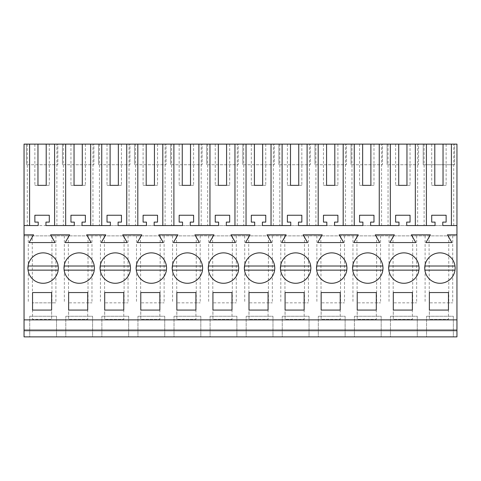 <?xml version="1.0" encoding="UTF-8"?>
<svg xmlns="http://www.w3.org/2000/svg" width="481" height="481" viewBox="0 0 481 481"><rect width="100%" height="100%" fill="white"/><g stroke="black" fill="none" stroke-linecap="round" stroke-linejoin="round"><path stroke-width="0.36" stroke-dasharray="2.4 1.8" d="M56.89 225.553L56.89 144.126L24.05 144.126L24.05 225.553L38.221 225.553L38.221 222.108L34.872 222.108L34.872 215.247L49.302 215.247L49.302 222.108L45.954 222.108L45.954 225.553L456.95 225.553L24.05 225.553L74.296 225.553L74.296 222.108L70.947 222.108L70.947 215.247L85.377 215.247L85.377 222.108L82.029 222.108L82.029 225.553L110.371 225.553L110.371 222.108L107.022 222.108L107.022 215.247L121.452 215.247L121.452 222.108L118.104 222.108L118.104 225.553L146.446 225.553L146.446 222.108L143.097 222.108L143.097 215.247L157.527 215.247L157.527 222.108L154.179 222.108L154.179 225.553L182.521 225.553L182.521 222.108L179.172 222.108L179.172 215.247L193.602 215.247L193.602 222.108L190.254 222.108L190.254 225.553L218.596 225.553L218.596 222.108L215.247 222.108L215.247 215.247L229.677 215.247L229.677 222.108L226.329 222.108L226.329 225.553L254.671 225.553L254.671 222.108L251.322 222.108L251.322 215.247L265.752 215.247L265.752 222.108L262.404 222.108L262.404 225.553L290.746 225.553L290.746 222.108L287.397 222.108L287.397 215.247L301.827 215.247L301.827 222.108L298.479 222.108L298.479 225.553L326.821 225.553L326.821 222.108L323.472 222.108L323.472 215.247L337.902 215.247L337.902 222.108L334.554 222.108L334.554 225.553L362.896 225.553L362.896 222.108L359.547 222.108L359.547 215.247L373.977 215.247L373.977 222.108L370.629 222.108L370.629 225.553L398.971 225.553L398.971 222.108L395.622 222.108L395.622 215.247L410.052 215.247L410.052 222.108L406.704 222.108L406.704 225.553L435.046 225.553L435.046 222.108L431.697 222.108L431.697 215.247L446.127 215.247L446.127 222.108L442.779 222.108L442.779 225.553L456.95 225.553L456.95 235.864L24.05 235.864L24.05 225.553M32.227 235.864L456.95 235.864L456.95 329.659L24.05 329.659L456.95 329.659L456.95 336.874L24.05 336.874L24.05 235.864L32.227 235.864L32.552 319.348L51.623 319.348L32.552 319.348L32.552 302.856L51.623 302.856L51.623 319.348L51.623 302.856L55.898 302.856L32.227 302.856M74.038 144.126L70.947 144.126L74.038 144.126L74.038 185.359L70.947 185.359L74.038 185.359M82.287 144.126L85.377 144.126L82.287 144.126L82.287 185.359L85.377 185.359L82.287 185.359M110.113 144.126L107.022 144.126L110.113 144.126L110.113 185.359L107.022 185.359L110.113 185.359M118.362 144.126L121.452 144.126L118.362 144.126L118.362 185.359L121.452 185.359L118.362 185.359M146.188 144.126L143.097 144.126L146.188 144.126L146.188 185.359L143.097 185.359L146.188 185.359M154.437 144.126L157.527 144.126L154.437 144.126L154.437 185.359L157.527 185.359L154.437 185.359M182.263 144.126L179.172 144.126L182.263 144.126L182.263 185.359L179.172 185.359L182.263 185.359M190.512 144.126L193.602 144.126L190.512 144.126L190.512 185.359L193.602 185.359L190.512 185.359M218.338 144.126L215.247 144.126L218.338 144.126L218.338 185.359L215.247 185.359L218.338 185.359M226.587 144.126L229.677 144.126L226.587 144.126L226.587 185.359L229.677 185.359L226.587 185.359M254.413 144.126L251.322 144.126L254.413 144.126L254.413 185.359L251.322 185.359L254.413 185.359M262.662 144.126L265.752 144.126L262.662 144.126L262.662 185.359L265.752 185.359L262.662 185.359M290.488 144.126L287.397 144.126L290.488 144.126L290.488 185.359L287.397 185.359L290.488 185.359M298.737 144.126L301.827 144.126L298.737 144.126L298.737 185.359L301.827 185.359L298.737 185.359M326.563 144.126L323.472 144.126L326.563 144.126L326.563 185.359L323.472 185.359L326.563 185.359M334.812 144.126L337.902 144.126L334.812 144.126L334.812 185.359L337.902 185.359L334.812 185.359M362.638 144.126L359.547 144.126L362.638 144.126L362.638 185.359L359.547 185.359L362.638 185.359M370.887 144.126L373.977 144.126L370.887 144.126L370.887 185.359L373.977 185.359L370.887 185.359M398.713 144.126L395.622 144.126L398.713 144.126L398.713 185.359L395.622 185.359L398.713 185.359M406.962 144.126L410.052 144.126L406.962 144.126L406.962 185.359L410.052 185.359L406.962 185.359M434.788 144.126L431.697 144.126L434.788 144.126L434.788 185.359L431.697 185.359L434.788 185.359M443.037 144.126L446.127 144.126L443.037 144.126L443.037 185.359L446.127 185.359L443.037 185.359M453.715 225.553L453.715 144.126L456.95 144.126L456.95 225.553M453.715 144.126L424.11 144.126L424.11 225.553M381.565 225.553L381.565 144.126L424.11 144.126M381.565 144.126L351.96 144.126L351.96 225.553M345.49 225.553L345.49 144.126L351.96 144.126M345.49 144.126L315.885 144.126L315.885 225.553M309.415 225.553L309.415 144.126L315.885 144.126M309.415 144.126L279.81 144.126L279.81 225.553M273.34 225.553L273.34 144.126L279.81 144.126M273.34 144.126L243.735 144.126L243.735 225.553M237.265 225.553L237.265 144.126L243.735 144.126M237.265 144.126L207.66 144.126L207.66 225.553M201.19 225.553L201.19 144.126L207.66 144.126M201.19 144.126L171.585 144.126L171.585 225.553M165.115 225.553L165.115 144.126L171.585 144.126M165.115 144.126L135.51 144.126L135.51 225.553M129.04 225.553L129.04 144.126L135.51 144.126M129.04 144.126L99.435 144.126L99.435 225.553M92.965 225.553L92.965 144.126L99.435 144.126M92.965 144.126L63.36 144.126L63.36 225.553M56.89 144.126L63.36 144.126M37.963 144.126L34.872 144.126L37.963 144.126L37.963 185.359L34.872 185.359L37.963 185.359M46.212 144.126L49.302 144.126L46.212 144.126L46.212 185.359L49.302 185.359L46.212 185.359M423.196 144.126L454.629 144.126L454.629 164.742L454.629 144.126L423.196 144.126L423.196 164.742L454.629 164.742L423.196 164.742L423.196 144.126M242.821 144.126L274.254 144.126L274.254 164.742L242.821 164.742L274.254 164.742L274.254 144.126L242.821 144.126L242.821 164.742L242.821 144.126M278.896 144.126L310.329 144.126L310.329 164.742L278.896 164.742L310.329 164.742L310.329 144.126L278.896 144.126L278.896 164.742L278.896 144.126M170.671 144.126L202.104 144.126L202.104 164.742L170.671 164.742L202.104 164.742L202.104 144.126L170.671 144.126L170.671 164.742L170.671 144.126M387.121 144.126L418.554 144.126L418.554 164.742L387.121 164.742L418.554 164.742L418.554 144.126L387.121 144.126L387.121 164.742L387.121 144.126M62.446 144.126L93.879 144.126L93.879 164.742L62.446 164.742L93.879 164.742L93.879 144.126L62.446 144.126L62.446 164.742L62.446 144.126M206.746 144.126L238.179 144.126L238.179 164.742L206.746 164.742L238.179 164.742L238.179 144.126L206.746 144.126L206.746 164.742L206.746 144.126M134.596 144.126L166.029 144.126L166.029 164.742L134.596 164.742L166.029 164.742L166.029 144.126L134.596 144.126L134.596 164.742L134.596 144.126M98.521 144.126L129.954 144.126L129.954 164.742L98.521 164.742L129.954 164.742L129.954 144.126L98.521 144.126L98.521 164.742L98.521 144.126M26.371 144.126L57.804 144.126L57.804 164.742L26.371 164.742L57.804 164.742L57.804 144.126L26.371 144.126L26.371 164.742L26.371 144.126M314.971 144.126L346.404 144.126L346.404 164.742L314.971 164.742L346.404 164.742L346.404 144.126L314.971 144.126L314.971 164.742L314.971 144.126M351.046 144.126L382.479 144.126L382.479 164.742L351.046 164.742L382.479 164.742L382.479 144.126L351.046 144.126L351.046 164.742L351.046 144.126M27.285 144.126L27.285 225.553M51.948 235.864L51.948 302.856M68.302 235.864L68.627 319.348L87.698 319.348L68.627 319.348L68.627 302.856L87.698 302.856L87.698 319.348L87.698 302.856L91.973 302.856L68.302 302.856M88.023 235.864L88.023 302.856M104.377 235.864L104.702 319.348L123.773 319.348L104.702 319.348L104.702 302.856L123.773 302.856L123.773 319.348L123.773 302.856L128.048 302.856L104.377 302.856M124.098 235.864L124.098 302.856M140.452 235.864L140.777 319.348L159.848 319.348L140.777 319.348L140.777 302.856L159.848 302.856L159.848 319.348L159.848 302.856L164.123 302.856L140.452 302.856M160.173 235.864L160.173 302.856M176.527 235.864L176.852 319.348L195.923 319.348L176.852 319.348L176.852 302.856L195.923 302.856L195.923 319.348L195.923 302.856L200.198 302.856L176.527 302.856M196.248 235.864L196.248 302.856M212.602 235.864L212.927 319.348L231.998 319.348L212.927 319.348L212.927 302.856L231.998 302.856L231.998 319.348L231.998 302.856L236.273 302.856L212.602 302.856M232.323 235.864L232.323 302.856M248.677 235.864L249.002 319.348L268.073 319.348L249.002 319.348L249.002 302.856L268.073 302.856L268.073 319.348L268.073 302.856L272.348 302.856L248.677 302.856M268.398 235.864L268.398 302.856M284.752 235.864L285.077 319.348L304.148 319.348L285.077 319.348L285.077 302.856L304.148 302.856L304.148 319.348L304.148 302.856L308.423 302.856L284.752 302.856M304.473 235.864L304.473 302.856M320.827 235.864L321.152 319.348L340.223 319.348L321.152 319.348L321.152 302.856L340.223 302.856L340.223 319.348L340.223 302.856L344.498 302.856L320.827 302.856M340.548 235.864L340.548 302.856M356.902 235.864L357.227 319.348L376.298 319.348L357.227 319.348L357.227 302.856L376.298 302.856L376.298 319.348L376.298 302.856L380.573 302.856L356.902 302.856M376.623 235.864L376.623 302.856M392.977 235.864L393.302 319.348L412.373 319.348L393.302 319.348L393.302 302.856L412.373 302.856L412.373 319.348L412.373 302.856L416.648 302.856L392.977 302.856M412.698 235.864L412.698 302.856M429.052 235.864L429.377 319.348L448.448 319.348L429.377 319.348L429.377 302.856L448.448 302.856L448.448 319.348L448.448 302.856L452.723 302.856L429.052 302.856M448.773 235.864L448.773 302.856M29.72 336.874L56.517 336.874L56.517 316.257L29.72 316.257L56.517 316.257L56.517 336.874L29.72 336.874L29.72 316.257L29.72 336.874M246.17 336.874L272.967 336.874L272.967 316.257L246.17 316.257L272.967 316.257L272.967 336.874L246.17 336.874L246.17 316.257L246.17 336.874M210.095 336.874L236.892 336.874L236.892 316.257L210.095 316.257L236.892 316.257L236.892 336.874L210.095 336.874L210.095 316.257L210.095 336.874M318.32 336.874L345.117 336.874L345.117 316.257L318.32 316.257L345.117 316.257L345.117 336.874L318.32 336.874L318.32 316.257L318.32 336.874M282.245 336.874L309.042 336.874L309.042 316.257L282.245 316.257L309.042 316.257L309.042 336.874L282.245 336.874L282.245 316.257L282.245 336.874M101.87 336.874L128.667 336.874L128.667 316.257L101.87 316.257L128.667 316.257L128.667 336.874L101.87 336.874L101.87 316.257L101.87 336.874M65.795 336.874L92.592 336.874L92.592 316.257L65.795 316.257L92.592 316.257L92.592 336.874L65.795 336.874L65.795 316.257L65.795 336.874M174.02 336.874L200.817 336.874L200.817 316.257L174.02 316.257L200.817 316.257L200.817 336.874L174.02 336.874L174.02 316.257L174.02 336.874M137.945 336.874L164.742 336.874L164.742 316.257L137.945 316.257L164.742 316.257L164.742 336.874L137.945 336.874L137.945 316.257L137.945 336.874M390.47 336.874L417.267 336.874L417.267 316.257L390.47 316.257L417.267 316.257L417.267 336.874L390.47 336.874L390.47 316.257L390.47 336.874M354.395 336.874L381.192 336.874L381.192 316.257L354.395 316.257L381.192 316.257L381.192 336.874L354.395 336.874L354.395 316.257L354.395 336.874M426.545 336.874L453.342 336.874L453.342 316.257L426.545 316.257L453.342 316.257L453.342 336.874L426.545 336.874L426.545 316.257L426.545 336.874M24.05 319.865L456.95 319.865M24.05 234.83L33.568 234.83L29.1 242.562L55.074 242.562L50.607 234.83L69.643 234.83L65.175 242.562L91.149 242.562L86.682 234.83L105.718 234.83L101.25 242.562L127.224 242.562L122.757 234.83L141.793 234.83L137.326 242.562L163.299 242.562L158.832 234.83L177.868 234.83L173.4 242.562L199.374 242.562L194.907 234.83L213.943 234.83L209.475 242.562L235.45 242.562L230.982 234.83L250.018 234.83L245.55 242.562L271.524 242.562L267.057 234.83L286.093 234.83L281.625 242.562L307.599 242.562L303.132 234.83L322.168 234.83L317.7 242.562L343.674 242.562L339.207 234.83L358.243 234.83L353.775 242.562L379.749 242.562L375.282 234.83L394.318 234.83L389.85 242.562L415.825 242.562L411.357 234.83L430.393 234.83L425.925 242.562L451.899 242.562L447.432 234.83L456.95 234.83M49.302 144.126L49.302 185.359L49.302 144.126M34.872 144.126L34.872 185.359L34.872 144.126M55.898 235.864L55.898 302.856M28.277 235.864L28.277 302.856M50.409 281.415A15.206 15.206 0 0 0 56.457 260.78A15.206 15.206 0 0 0 35.828 254.732A15.206 15.206 0 0 0 29.774 275.36A15.206 15.206 0 0 0 50.409 281.415M51.623 310.071L32.552 310.071L32.552 292.55L51.623 292.55L51.623 310.071M417.64 144.126L417.64 225.553M446.127 144.126L446.127 185.359L446.127 144.126M431.697 144.126L431.697 185.359L431.697 144.126M447.234 281.415A15.206 15.206 0 0 0 453.282 260.78A15.206 15.206 0 0 0 432.653 254.732A15.206 15.206 0 0 0 426.599 275.36A15.206 15.206 0 0 0 447.234 281.415M448.448 310.071L429.377 310.071L429.377 292.55L448.448 292.55L448.448 310.071M425.102 235.864L425.102 302.856M452.723 235.864L452.723 302.856M86.484 281.415A15.206 15.206 0 0 0 92.532 260.78A15.206 15.206 0 0 0 71.903 254.732A15.206 15.206 0 0 0 65.849 275.36A15.206 15.206 0 0 0 86.484 281.415M87.698 310.071L68.627 310.071L68.627 292.55L87.698 292.55L87.698 310.071M64.352 235.864L64.352 302.856M91.973 235.864L91.973 302.856M85.377 144.126L85.377 185.359L85.377 144.126M70.947 144.126L70.947 185.359L70.947 144.126M122.559 281.415A15.206 15.206 0 0 0 128.607 260.78A15.206 15.206 0 0 0 107.978 254.732A15.206 15.206 0 0 0 101.924 275.36A15.206 15.206 0 0 0 122.559 281.415M123.773 310.071L104.702 310.071L104.702 292.55L123.773 292.55L123.773 310.071M100.427 235.864L100.427 302.856M128.048 235.864L128.048 302.856M121.452 144.126L121.452 185.359L121.452 144.126M107.022 144.126L107.022 185.359L107.022 144.126M158.634 281.415A15.206 15.206 0 0 0 164.682 260.78A15.206 15.206 0 0 0 144.053 254.732A15.206 15.206 0 0 0 137.999 275.36A15.206 15.206 0 0 0 158.634 281.415M159.848 310.071L140.777 310.071L140.777 292.55L159.848 292.55L159.848 310.071M136.502 235.864L136.502 302.856M164.123 235.864L164.123 302.856M157.527 144.126L157.527 185.359L157.527 144.126M143.097 144.126L143.097 185.359L143.097 144.126M194.709 281.415A15.206 15.206 0 0 0 200.757 260.78A15.206 15.206 0 0 0 180.128 254.732A15.206 15.206 0 0 0 174.074 275.36A15.206 15.206 0 0 0 194.709 281.415M195.923 310.071L176.852 310.071L176.852 292.55L195.923 292.55L195.923 310.071M172.577 235.864L172.577 302.856M200.198 235.864L200.198 302.856M193.602 144.126L193.602 185.359L193.602 144.126M179.172 144.126L179.172 185.359L179.172 144.126M230.784 281.415A15.206 15.206 0 0 0 236.832 260.78A15.206 15.206 0 0 0 216.203 254.732A15.206 15.206 0 0 0 210.149 275.36A15.206 15.206 0 0 0 230.784 281.415M231.998 310.071L212.927 310.071L212.927 292.55L231.998 292.55L231.998 310.071M208.652 235.864L208.652 302.856M236.273 235.864L236.273 302.856M229.677 144.126L229.677 185.359L229.677 144.126M215.247 144.126L215.247 185.359L215.247 144.126M266.859 281.415A15.206 15.206 0 0 0 272.907 260.78A15.206 15.206 0 0 0 252.278 254.732A15.206 15.206 0 0 0 246.224 275.36A15.206 15.206 0 0 0 266.859 281.415M268.073 310.071L249.002 310.071L249.002 292.55L268.073 292.55L268.073 310.071M244.727 235.864L244.727 302.856M272.348 235.864L272.348 302.856M265.752 144.126L265.752 185.359L265.752 144.126M251.322 144.126L251.322 185.359L251.322 144.126M302.934 281.415A15.206 15.206 0 0 0 308.982 260.78A15.206 15.206 0 0 0 288.353 254.732A15.206 15.206 0 0 0 282.299 275.36A15.206 15.206 0 0 0 302.934 281.415M304.148 310.071L285.077 310.071L285.077 292.55L304.148 292.55L304.148 310.071M280.802 235.864L280.802 302.856M308.423 235.864L308.423 302.856M301.827 144.126L301.827 185.359L301.827 144.126M287.397 144.126L287.397 185.359L287.397 144.126M339.009 281.415A15.206 15.206 0 0 0 345.057 260.78A15.206 15.206 0 0 0 324.428 254.732A15.206 15.206 0 0 0 318.374 275.36A15.206 15.206 0 0 0 339.009 281.415M340.223 310.071L321.152 310.071L321.152 292.55L340.223 292.55L340.223 310.071M316.877 235.864L316.877 302.856M344.498 235.864L344.498 302.856M337.902 144.126L337.902 185.359L337.902 144.126M323.472 144.126L323.472 185.359L323.472 144.126M375.084 281.415A15.206 15.206 0 0 0 381.132 260.78A15.206 15.206 0 0 0 360.503 254.732A15.206 15.206 0 0 0 354.449 275.36A15.206 15.206 0 0 0 375.084 281.415M376.298 310.071L357.227 310.071L357.227 292.55L376.298 292.55L376.298 310.071M352.952 235.864L352.952 302.856M380.573 235.864L380.573 302.856M388.035 144.126L388.035 225.553M373.977 144.126L373.977 185.359L373.977 144.126M359.547 144.126L359.547 185.359L359.547 144.126M411.159 281.415A15.206 15.206 0 0 0 417.207 260.78A15.206 15.206 0 0 0 396.578 254.732A15.206 15.206 0 0 0 390.524 275.36A15.206 15.206 0 0 0 411.159 281.415M412.373 310.071L393.302 310.071L393.302 292.55L412.373 292.55L412.373 310.071M389.027 235.864L389.027 302.856M416.648 235.864L416.648 302.856M410.052 144.126L410.052 185.359L410.052 144.126M395.622 144.126L395.622 185.359L395.622 144.126M27.916 268.073A15.206 15.206 0 0 1 43.116 252.868A15.206 15.206 0 0 1 58.321 268.073A15.206 15.206 0 0 1 43.116 283.273A15.206 15.206 0 0 1 27.916 268.073A15.206 15.206 0 0 0 28.054 270.136L58.183 270.136A15.206 15.206 0 0 0 43.116 252.868A15.206 15.206 0 0 0 27.916 268.073M58.183 266.011L28.054 266.011M63.991 268.073A15.206 15.206 0 0 1 79.191 252.868A15.206 15.206 0 0 1 94.396 268.073A15.206 15.206 0 0 1 79.191 283.273A15.206 15.206 0 0 1 63.991 268.073A15.206 15.206 0 0 0 79.191 283.273A15.206 15.206 0 0 0 94.258 266.011A15.206 15.206 0 0 0 64.129 266.011A15.206 15.206 0 0 0 63.991 268.073M64.129 270.136L94.258 270.136M94.258 266.011L64.129 266.011M100.066 268.073A15.206 15.206 0 0 1 115.266 252.868A15.206 15.206 0 0 1 130.471 268.073A15.206 15.206 0 0 1 115.266 283.273A15.206 15.206 0 0 1 100.066 268.073A15.206 15.206 0 0 0 100.204 270.136L130.333 270.136A15.206 15.206 0 0 0 115.266 252.868A15.206 15.206 0 0 0 100.066 268.073M130.333 266.011L100.204 266.011M136.141 268.073A15.206 15.206 0 0 1 151.341 252.868A15.206 15.206 0 0 1 166.546 268.073A15.206 15.206 0 0 1 151.341 283.273A15.206 15.206 0 0 1 136.141 268.073A15.206 15.206 0 0 0 151.341 283.273A15.206 15.206 0 0 0 166.408 266.011A15.206 15.206 0 0 0 136.279 266.011A15.206 15.206 0 0 0 136.141 268.073M136.279 270.136L166.408 270.136M166.408 266.011L136.279 266.011M172.216 268.073A15.206 15.206 0 0 1 187.416 252.868A15.206 15.206 0 0 1 202.621 268.073A15.206 15.206 0 0 1 187.416 283.273A15.206 15.206 0 0 1 172.216 268.073A15.206 15.206 0 0 0 172.354 270.136L202.483 270.136A15.206 15.206 0 0 0 187.416 252.868A15.206 15.206 0 0 0 172.216 268.073M202.483 266.011L172.354 266.011M208.291 268.073A15.206 15.206 0 0 1 223.491 252.868A15.206 15.206 0 0 1 238.696 268.073A15.206 15.206 0 0 1 223.491 283.273A15.206 15.206 0 0 1 208.291 268.073A15.206 15.206 0 0 0 223.491 283.273A15.206 15.206 0 0 0 238.558 266.011A15.206 15.206 0 0 0 208.429 266.011A15.206 15.206 0 0 0 208.291 268.073M208.429 270.136L238.558 270.136M238.558 266.011L208.429 266.011M244.366 268.073A15.206 15.206 0 0 1 259.566 252.868A15.206 15.206 0 0 1 274.771 268.073A15.206 15.206 0 0 1 259.566 283.273A15.206 15.206 0 0 1 244.366 268.073A15.206 15.206 0 0 0 259.566 283.273A15.206 15.206 0 0 0 274.633 266.011A15.206 15.206 0 0 0 244.504 266.011A15.206 15.206 0 0 0 244.366 268.073M244.504 270.136L274.633 270.136M274.633 266.011L244.504 266.011M280.441 268.073A15.206 15.206 0 0 1 295.641 252.868A15.206 15.206 0 0 1 310.846 268.073A15.206 15.206 0 0 1 295.641 283.273A15.206 15.206 0 0 1 280.441 268.073A15.206 15.206 0 0 0 295.641 283.273A15.206 15.206 0 0 0 310.708 266.011A15.206 15.206 0 0 0 280.579 266.011A15.206 15.206 0 0 0 280.441 268.073M280.579 270.136L310.708 270.136M310.708 266.011L280.579 266.011M316.516 268.073A15.206 15.206 0 0 1 331.716 252.868A15.206 15.206 0 0 1 346.921 268.073A15.206 15.206 0 0 1 331.716 283.273A15.206 15.206 0 0 1 316.516 268.073A15.206 15.206 0 0 0 331.716 283.273A15.206 15.206 0 0 0 346.783 266.011A15.206 15.206 0 0 0 316.654 266.011A15.206 15.206 0 0 0 316.516 268.073M316.654 270.136L346.783 270.136M346.783 266.011L316.654 266.011M352.591 268.073A15.206 15.206 0 0 1 367.791 252.868A15.206 15.206 0 0 1 382.996 268.073A15.206 15.206 0 0 1 367.791 283.273A15.206 15.206 0 0 1 352.591 268.073A15.206 15.206 0 0 0 367.791 283.273A15.206 15.206 0 0 0 382.858 266.011A15.206 15.206 0 0 0 352.729 266.011A15.206 15.206 0 0 0 352.591 268.073M352.729 270.136L382.858 270.136M382.858 266.011L352.729 266.011M388.666 268.073A15.206 15.206 0 0 1 403.866 252.868A15.206 15.206 0 0 1 419.071 268.073A15.206 15.206 0 0 1 403.866 283.273A15.206 15.206 0 0 1 388.666 268.073A15.206 15.206 0 0 0 403.866 283.273A15.206 15.206 0 0 0 418.933 266.011A15.206 15.206 0 0 0 388.804 266.011A15.206 15.206 0 0 0 388.666 268.073M388.804 270.136L418.933 270.136M418.933 266.011L388.804 266.011M424.741 268.073A15.206 15.206 0 0 1 439.941 252.868A15.206 15.206 0 0 1 455.146 268.073A15.206 15.206 0 0 1 439.941 283.273A15.206 15.206 0 0 1 424.741 268.073A15.206 15.206 0 0 0 439.941 283.273A15.206 15.206 0 0 0 455.008 266.011A15.206 15.206 0 0 0 424.879 266.011A15.206 15.206 0 0 0 424.741 268.073M424.879 270.136L455.008 270.136M455.008 266.011L424.879 266.011"/><path stroke-width="0.72" d="M24.05 330.688L456.95 330.688L456.95 336.874L24.05 336.874L24.05 144.126L29.588 144.126L29.588 225.553M54.587 225.553L54.587 144.126L65.663 144.126L65.663 225.553M74.038 185.359L82.287 185.359L74.038 185.359L74.038 144.126L65.663 144.126M74.038 144.126L101.738 144.126L101.738 225.553M110.113 185.359L118.362 185.359L110.113 185.359L110.113 144.126L101.738 144.126M110.113 144.126L137.813 144.126L137.813 225.553M146.188 185.359L154.437 185.359L146.188 185.359L146.188 144.126L137.813 144.126M146.188 144.126L173.888 144.126L173.888 225.553M182.263 185.359L190.512 185.359L182.263 185.359L182.263 144.126L173.888 144.126M182.263 144.126L209.963 144.126L209.963 225.553M218.338 185.359L226.587 185.359L218.338 185.359L218.338 144.126L209.963 144.126M218.338 144.126L246.038 144.126L246.038 225.553M254.413 185.359L262.662 185.359L254.413 185.359L254.413 144.126L246.038 144.126M254.413 144.126L282.113 144.126L282.113 225.553M290.488 185.359L298.737 185.359L290.488 185.359L290.488 144.126L282.113 144.126M290.488 144.126L318.188 144.126L318.188 225.553M326.563 185.359L334.812 185.359L326.563 185.359L326.563 144.126L318.188 144.126M326.563 144.126L354.263 144.126L354.263 225.553M362.638 185.359L370.887 185.359L362.638 185.359L362.638 144.126L354.263 144.126M362.638 144.126L390.338 144.126L390.338 225.553M398.713 185.359L406.962 185.359L398.713 185.359L398.713 144.126L390.338 144.126M398.713 144.126L456.95 144.126L456.95 330.688M37.963 185.359L46.212 185.359L37.963 185.359L37.963 144.126L29.588 144.126M37.963 144.126L54.587 144.126M24.05 319.865L456.95 319.865M24.05 234.83L33.568 234.83L29.1 242.562L55.074 242.562L50.607 234.83L69.643 234.83L65.175 242.562L91.149 242.562L86.682 234.83L105.718 234.83L101.25 242.562L127.224 242.562L122.757 234.83L141.793 234.83L137.326 242.562L163.299 242.562L158.832 234.83L177.868 234.83L173.4 242.562L199.374 242.562L194.907 234.83L213.943 234.83L209.475 242.562L235.45 242.562L230.982 234.83L250.018 234.83L245.55 242.562L271.524 242.562L267.057 234.83L286.093 234.83L281.625 242.562L307.599 242.562L303.132 234.83L322.168 234.83L317.7 242.562L343.674 242.562L339.207 234.83L358.243 234.83L353.775 242.562L379.749 242.562L375.282 234.83L394.318 234.83L389.85 242.562L415.825 242.562L411.357 234.83L430.393 234.83L425.925 242.562L451.899 242.562L447.432 234.83L456.95 234.83M32.552 292.55L32.552 310.071L51.623 310.071L51.623 292.55L32.552 292.55M176.852 292.55L195.923 292.55L195.923 310.071L176.852 310.071L176.852 292.55M123.773 310.071L123.773 292.55L104.702 292.55L104.702 310.071L123.773 310.071M159.848 310.071L159.848 292.55L140.777 292.55L140.777 310.071L159.848 310.071M158.634 281.415A15.206 15.206 0 0 0 164.682 260.78A15.206 15.206 0 0 0 144.053 254.732A15.206 15.206 0 0 0 137.999 275.36A15.206 15.206 0 0 0 158.634 281.415M339.009 281.415A15.206 15.206 0 0 0 345.057 260.78A15.206 15.206 0 0 0 324.428 254.732A15.206 15.206 0 0 0 318.374 275.36A15.206 15.206 0 0 0 339.009 281.415M302.934 281.415A15.206 15.206 0 0 0 308.982 260.78A15.206 15.206 0 0 0 288.353 254.732A15.206 15.206 0 0 0 282.299 275.36A15.206 15.206 0 0 0 302.934 281.415M216.203 254.732A15.206 15.206 0 0 0 210.149 275.36A15.206 15.206 0 0 0 230.784 281.415A15.206 15.206 0 0 0 236.832 260.78A15.206 15.206 0 0 0 216.203 254.732M231.998 310.071L231.998 292.55L212.927 292.55L212.927 310.071L231.998 310.071M249.002 292.55L268.073 292.55L268.073 310.071L249.002 310.071L249.002 292.55M321.152 292.55L321.152 310.071L340.223 310.071L340.223 292.55L321.152 292.55M285.077 292.55L304.148 292.55L304.148 310.071L285.077 310.071L285.077 292.55M87.698 310.071L68.627 310.071L68.627 292.55L87.698 292.55L87.698 310.071M266.859 281.415A15.206 15.206 0 0 0 272.907 260.78A15.206 15.206 0 0 0 252.278 254.732A15.206 15.206 0 0 0 246.224 275.36A15.206 15.206 0 0 0 266.859 281.415M107.978 254.732A15.206 15.206 0 0 0 101.924 275.36A15.206 15.206 0 0 0 122.559 281.415A15.206 15.206 0 0 0 128.607 260.78A15.206 15.206 0 0 0 107.978 254.732M86.484 281.415A15.206 15.206 0 0 0 92.532 260.78A15.206 15.206 0 0 0 71.903 254.732A15.206 15.206 0 0 0 65.849 275.36A15.206 15.206 0 0 0 86.484 281.415M180.128 254.732A15.206 15.206 0 0 0 174.074 275.36A15.206 15.206 0 0 0 194.709 281.415A15.206 15.206 0 0 0 200.757 260.78A15.206 15.206 0 0 0 180.128 254.732M393.302 292.55L393.302 310.071L412.373 310.071L412.373 292.55L393.302 292.55M357.227 292.55L376.298 292.55L376.298 310.071L357.227 310.071L357.227 292.55M360.503 254.732A15.206 15.206 0 0 0 354.449 275.36A15.206 15.206 0 0 0 375.084 281.415A15.206 15.206 0 0 0 381.132 260.78A15.206 15.206 0 0 0 360.503 254.732M429.377 292.55L448.448 292.55L448.448 310.071L429.377 310.071L429.377 292.55M447.234 281.415A15.206 15.206 0 0 0 453.282 260.78A15.206 15.206 0 0 0 432.653 254.732A15.206 15.206 0 0 0 426.599 275.36A15.206 15.206 0 0 0 447.234 281.415M50.409 281.415A15.206 15.206 0 0 0 56.457 260.78A15.206 15.206 0 0 0 35.828 254.732A15.206 15.206 0 0 0 29.774 275.36A15.206 15.206 0 0 0 50.409 281.415M411.159 281.415A15.206 15.206 0 0 0 417.207 260.78A15.206 15.206 0 0 0 396.578 254.732A15.206 15.206 0 0 0 390.524 275.36A15.206 15.206 0 0 0 411.159 281.415M24.05 225.553L38.221 225.553L38.221 222.108L34.872 222.108L34.872 215.247L49.302 215.247L49.302 222.108L45.954 222.108L45.954 225.553L74.296 225.553L74.296 222.108L70.947 222.108L70.947 215.247L85.377 215.247L85.377 222.108L82.029 222.108L82.029 225.553L110.371 225.553L110.371 222.108L107.022 222.108L107.022 215.247L121.452 215.247L121.452 222.108L118.104 222.108L118.104 225.553L146.446 225.553L146.446 222.108L143.097 222.108L143.097 215.247L157.527 215.247L157.527 222.108L154.179 222.108L154.179 225.553L182.521 225.553L182.521 222.108L179.172 222.108L179.172 215.247L193.602 215.247L193.602 222.108L190.254 222.108L190.254 225.553L218.596 225.553L218.596 222.108L215.247 222.108L215.247 215.247L229.677 215.247L229.677 222.108L226.329 222.108L226.329 225.553L254.671 225.553L254.671 222.108L251.322 222.108L251.322 215.247L265.752 215.247L265.752 222.108L262.404 222.108L262.404 225.553L290.746 225.553L290.746 222.108L287.397 222.108L287.397 215.247L301.827 215.247L301.827 222.108L298.479 222.108L298.479 225.553L326.821 225.553L326.821 222.108L323.472 222.108L323.472 215.247L337.902 215.247L337.902 222.108L334.554 222.108L334.554 225.553L362.896 225.553L362.896 222.108L359.547 222.108L359.547 215.247L373.977 215.247L373.977 222.108L370.629 222.108L370.629 225.553L398.971 225.553L398.971 222.108L395.622 222.108L395.622 215.247L410.052 215.247L410.052 222.108L406.704 222.108L406.704 225.553L435.046 225.553L435.046 222.108L431.697 222.108L431.697 215.247L446.127 215.247L446.127 222.108L442.779 222.108L442.779 225.553L456.95 225.553M46.212 185.359L46.212 144.126M451.412 144.126L451.412 225.553M434.788 144.126L434.788 185.359L443.037 185.359L443.037 144.126M426.413 225.553L426.413 144.126M434.788 185.359L443.037 185.359M415.337 144.126L415.337 225.553M90.662 144.126L90.662 225.553M82.287 185.359L82.287 144.126M126.737 144.126L126.737 225.553M118.362 185.359L118.362 144.126M162.812 144.126L162.812 225.553M154.437 185.359L154.437 144.126M198.887 144.126L198.887 225.553M190.512 185.359L190.512 144.126M234.962 144.126L234.962 225.553M226.587 185.359L226.587 144.126M271.037 144.126L271.037 225.553M262.662 185.359L262.662 144.126M307.112 144.126L307.112 225.553M298.737 185.359L298.737 144.126M343.187 144.126L343.187 225.553M334.812 185.359L334.812 144.126M379.262 144.126L379.262 225.553M370.887 185.359L370.887 144.126M406.962 185.359L406.962 144.126M28.054 270.136A15.206 15.206 0 0 0 58.183 270.136L28.054 270.136M58.183 266.011L28.054 266.011M94.258 266.011L64.129 266.011M64.129 270.136L94.258 270.136M100.204 270.136A15.206 15.206 0 0 0 130.333 270.136L100.204 270.136M130.333 266.011L100.204 266.011M166.408 266.011L136.279 266.011M136.279 270.136L166.408 270.136M172.354 270.136A15.206 15.206 0 0 0 202.483 270.136L172.354 270.136M202.483 266.011L172.354 266.011M238.558 266.011L208.429 266.011M208.429 270.136L238.558 270.136M274.633 266.011L244.504 266.011M244.504 270.136L274.633 270.136M310.708 266.011L280.579 266.011M280.579 270.136L310.708 270.136M346.783 266.011L316.654 266.011M316.654 270.136L346.783 270.136M382.858 266.011L352.729 266.011M352.729 270.136L382.858 270.136M418.933 266.011L388.804 266.011M388.804 270.136L418.933 270.136M455.008 266.011L424.879 266.011M424.879 270.136L455.008 270.136"/></g></svg>
